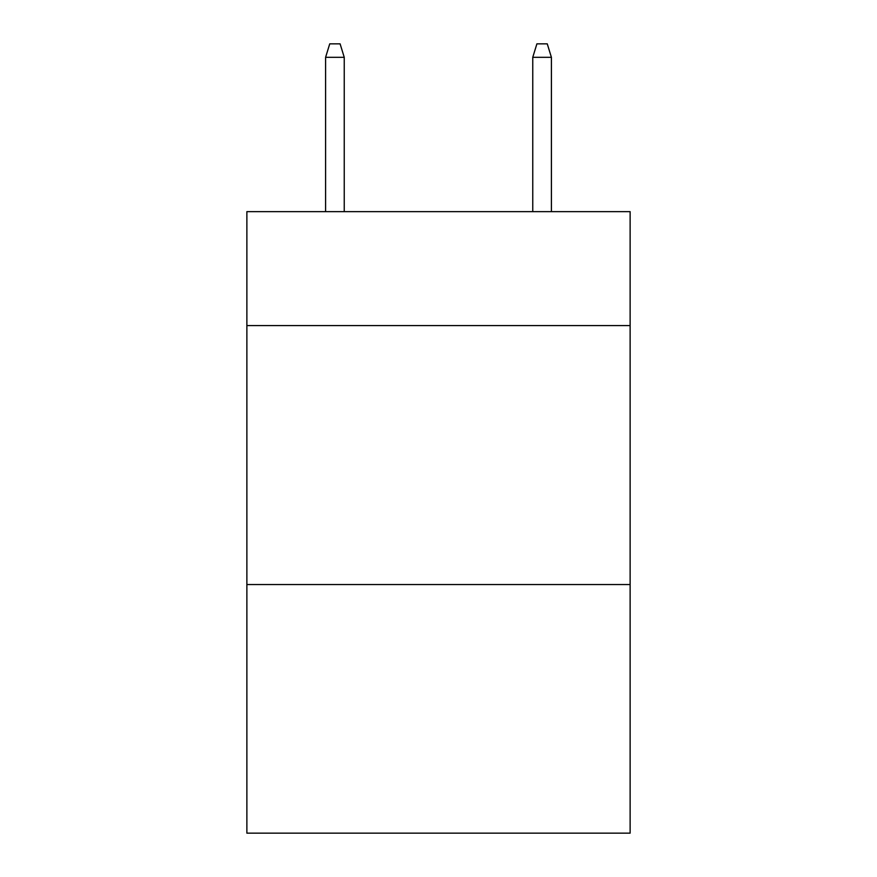 <?xml version="1.0" encoding="UTF-8"?>
<svg xmlns="http://www.w3.org/2000/svg" width="877" height="877" viewBox="0 0 877 877"><rect width="100%" height="100%" fill="white"/><g stroke="black" fill="none" stroke-linecap="round" stroke-linejoin="round"><path stroke-width="1.32" d="M630.124 325.597L630.124 211.653L246.875 211.653L246.875 325.597L630.124 325.597L630.124 833.15L246.875 833.15L246.875 325.597M630.124 584.553L246.875 584.553M344.244 211.653L344.244 57.312L325.597 57.312L325.597 211.653M325.597 57.312L329.741 43.85L340.101 43.85L344.244 57.312M532.756 57.312L536.899 43.85L547.259 43.85L551.403 57.312L532.756 57.312L532.756 211.653M551.403 57.312L551.403 211.653"/></g></svg>
